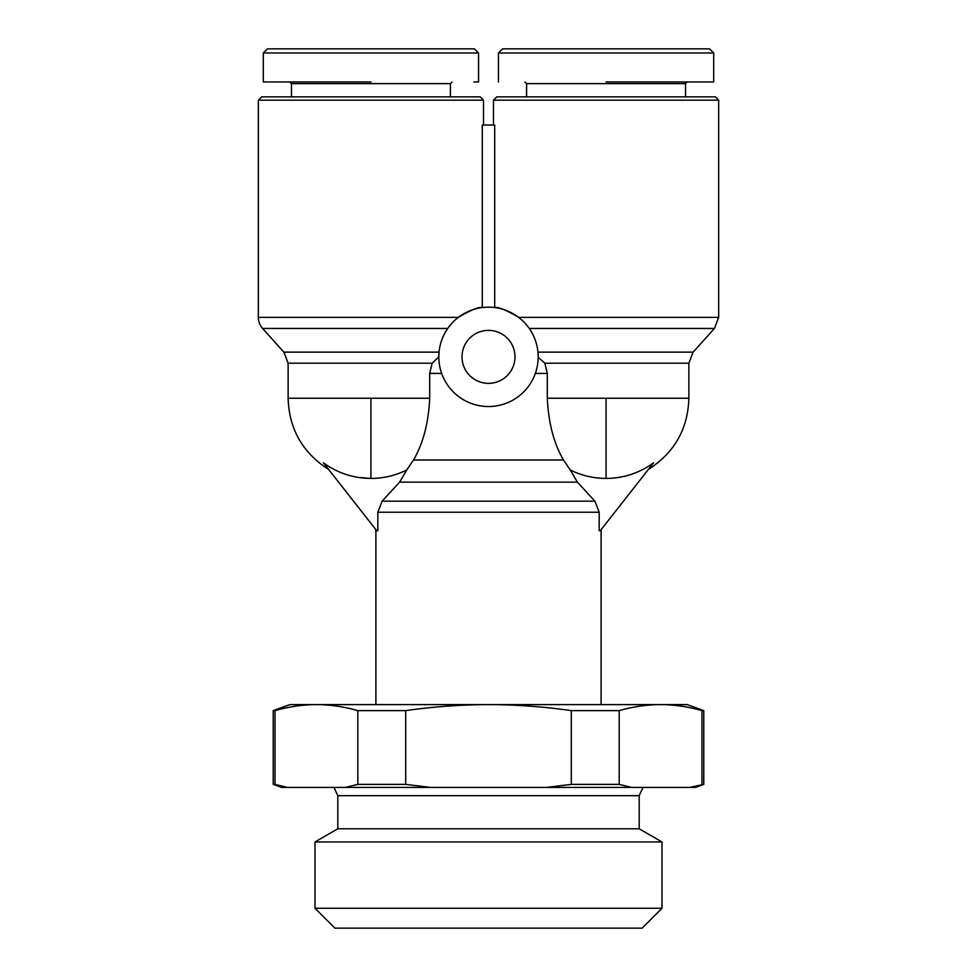 <?xml version="1.0" encoding="UTF-8"?>
<svg xmlns="http://www.w3.org/2000/svg" width="977" height="977" viewBox="0 0 977 977"><rect width="100%" height="100%" fill="white"/><g stroke="black" fill="none" stroke-linecap="round" stroke-linejoin="round"><path stroke-width="1.47" d="M538.132 359.109L538.18 357.277L544.861 363.212L547.291 373.409L547.291 398.25C548.537 423.175 553.935 443.753 563.509 460.008L570.25 469.974C581.523 475.555 593.466 478.376 606.07 478.425C623.497 478.303 639.337 473.112 653.564 462.829L600.281 530.731L599.182 530.731L599.182 512.229L377.818 512.229L377.818 530.731L376.719 530.731L323.436 462.829C337.615 473.088 353.454 478.29 370.93 478.425L358.241 477.411M429.709 398.25L370.93 398.25L370.93 478.425C383.497 478.388 395.441 475.579 406.75 469.974L413.491 460.008C423.102 443.643 428.5 423.053 429.709 398.25L429.709 373.409L432.139 363.212L288.13 363.212L283.88 352.135L262.581 328.455A16.56 16.56 0 0 1 258.331 317.378L258.331 100.179L483.53 100.179L483.53 125.019M498.441 52.99L502.581 48.85L709.571 48.85L713.711 52.99L498.441 52.99L498.441 81.97M478.559 52.99L474.419 48.85L267.429 48.85L263.289 52.99L478.559 52.99L478.559 81.97L473.808 81.97M601.099 704.6L601.099 529.681M375.901 704.6L375.901 529.681M273.23 710.621L273.23 784.384L281.51 787.401L345.394 787.401L357.814 784.384L357.814 710.621C344.075 706.701 330.275 704.686 316.414 704.6C302.54 704.686 288.74 706.701 275.013 710.621L273.23 710.621L289.79 704.6L687.21 704.6L703.77 710.621L703.77 784.384L689.567 787.401L695.49 787.401L703.77 784.384M258.331 317.378L458.335 317.378C470.89 309.99 478.889 306.717 482.308 307.56L482.308 125.019L494.692 125.019L494.692 307.56C498.111 306.717 506.11 309.99 518.665 317.378L718.669 317.378L718.669 100.179L493.47 100.179L493.47 125.019M283.88 352.135L439.052 352.135L438.82 356.849A49.68 49.68 0 0 1 488.5 307.181A49.68 49.68 0 0 1 538.18 356.849L537.948 352.135L693.12 352.135L714.419 328.455L529.265 328.455M333.951 787.401L337.81 795.681L639.19 795.681L643.049 787.401M370.93 398.25L288.13 398.25L288.13 363.212M337.81 795.681L337.81 828.789L639.19 828.789L662.003 841.966L314.997 841.966L337.81 828.789M639.19 795.681L639.19 828.789M538.18 357.277L538.18 356.849A49.68 49.68 0 0 1 488.5 406.53A49.68 49.68 0 0 1 438.82 356.849L432.139 363.212M488.5 383.35A26.489 26.489 0 0 1 462.011 356.849A26.489 26.489 0 0 1 488.5 330.36A26.489 26.489 0 0 1 514.989 356.849A26.489 26.489 0 0 1 488.5 383.35M718.669 100.179L715.359 96.87L496.78 96.87L493.47 100.179M483.53 100.179L480.22 96.87L261.641 96.87L258.331 100.179M662.003 908.28L642.133 928.15L334.867 928.15L314.997 908.28L662.003 908.28L662.003 841.966M314.997 908.28L314.997 841.966M685.561 96.87L685.561 83.619L526.591 83.619L526.591 96.87M452.07 81.97L450.409 83.619L291.439 83.619L289.79 81.97M685.561 83.619L687.21 81.97L713.711 81.97L713.711 52.99L709.571 48.85M526.591 83.619L524.93 81.97M372.176 52.99L358.217 52.99L372.176 52.99M353.112 52.99L303.041 52.99L353.112 52.99M357.814 710.621L405.699 710.621C433.165 706.701 460.765 704.686 488.5 704.6C516.235 704.686 543.835 706.701 571.301 710.621L619.186 710.621C632.925 706.701 646.725 704.686 660.586 704.6C674.46 704.686 688.26 706.701 701.987 710.621L703.77 710.621M377.818 512.229L382.129 501.164L399.605 482.137L406.75 469.974M599.182 512.229L594.871 501.164L577.395 482.137L570.25 469.974M275.013 710.621L275.013 784.384L287.433 787.401M345.394 787.401L689.567 787.401M701.987 784.384L701.987 710.621M619.186 710.621L619.186 784.384L631.606 787.401M571.301 710.621L571.301 784.384L546.461 787.401M405.699 710.621L405.699 784.384L430.539 787.401M571.301 784.384L619.186 784.384M357.814 784.384L405.699 784.384M273.23 784.384L275.013 784.384M438.82 357.277L438.868 359.109M606.07 81.97L713.711 81.97L606.07 81.97M370.93 81.97L263.289 81.97L370.93 81.97M698.372 48.85L699.666 48.85M309.269 48.85L311.175 48.85M649.314 468.85C674.753 452.156 687.942 428.622 688.87 398.25L606.07 398.25L606.07 478.425M447.735 328.455L262.581 328.455M594.871 501.164L382.129 501.164M577.395 482.137L399.605 482.137M563.509 460.008L413.491 460.008M547.291 373.409L535.335 373.409M429.709 373.409L441.665 373.409M606.07 398.25L547.291 398.25M688.87 398.25L688.87 363.212L544.861 363.212M288.13 398.25C289.058 428.622 302.247 452.156 327.686 468.85M450.409 83.619L450.409 96.87M688.87 363.212L693.12 352.135M718.669 317.378L714.419 328.455M291.439 83.619L291.439 96.87M263.289 81.97L263.289 52.99L267.429 48.85"/></g></svg>
